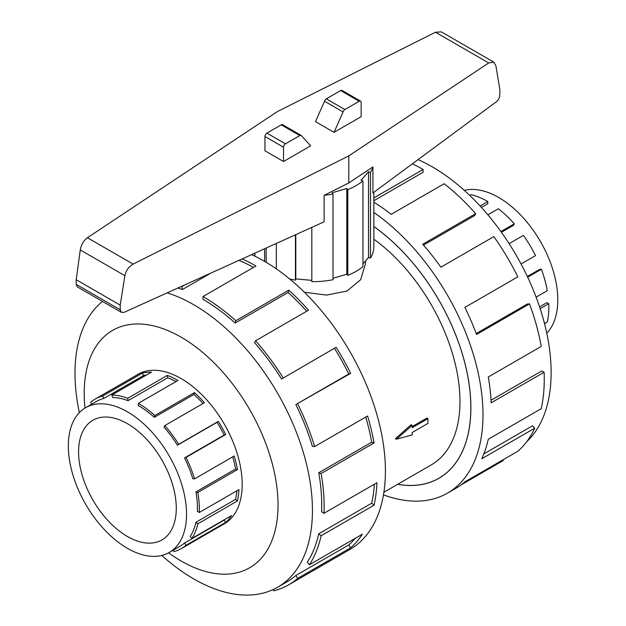 <?xml version="1.0" encoding="UTF-8"?>
<svg xmlns="http://www.w3.org/2000/svg" width="626" height="626" viewBox="0 0 626 626"><rect width="100%" height="100%" fill="white"/><g stroke="black" fill="none" stroke-linecap="round" stroke-linejoin="round"><path stroke-width="0.94" d="M365.506 260.925L365.506 263.718L360.639 279.712L346.914 291.067L326.592 295.089L304.361 292.217M395.429 438.662L411.102 424.718L412.166 425.336L396.415 439.225L395.429 438.662M412.166 426.572L426.924 418.058L427.926 418.637L412.166 427.73L412.166 425.336M383.894 492.255L431.236 464.922A138.776 80.12 -120 0 0 454.64 361.452A138.776 80.12 -120 0 0 373.855 239.21M127.43 423.677A69.087 39.884 60 0 1 172.557 484.547A69.087 39.884 60 0 1 161.97 539.909A69.087 39.884 60 0 1 127.43 536.49A69.087 39.884 60 0 1 82.296 475.611A69.087 39.884 60 0 1 92.891 420.249A69.087 39.884 60 0 1 127.43 423.677M127.43 548.329A83.594 48.265 -120 0 0 169.223 552.476A83.594 48.265 -120 0 0 182.041 485.486A83.594 48.265 -120 0 0 127.43 411.83A83.594 48.265 -120 0 0 117.164 406.939A83.594 48.265 -120 0 0 85.637 407.69A83.594 48.265 -120 0 0 72.819 474.672A83.594 48.265 -120 0 0 127.43 548.329M225.172 519.236A83.594 48.265 -120 0 1 224.171 520.143L184.529 543.032A83.594 48.265 60 0 1 180.108 546.185L169.223 552.476M236.847 490.8A83.594 48.265 -120 0 1 235.579 499.368L195.946 522.256A83.594 48.265 60 0 1 190.226 536.404L191.908 538.438L231.55 515.55A86.302 49.822 60 0 1 225.665 522.389L186.024 545.277A86.302 49.822 60 0 1 181.462 548.533A86.302 49.822 60 0 1 173.934 551.576L173.277 550.137M232.723 456.847A83.594 48.265 -120 0 1 235.579 468.991L195.946 491.88A83.594 48.265 60 0 1 197.354 511.278L199.264 512.498L238.905 489.61A86.302 49.822 60 0 1 237.45 500.933L197.808 523.821A86.302 49.822 60 0 1 191.908 538.438M128.048 400.656A83.594 48.265 60 0 0 112.672 397.494L111.843 395.022A86.302 49.822 60 0 1 127.72 398.285L128.048 400.656L167.69 377.768L167.361 375.397A86.302 49.822 60 0 1 177.956 380.444L138.315 403.332A86.302 49.822 60 0 1 154.841 415.507L194.483 392.619A86.302 49.822 60 0 1 204.436 402.706L164.794 425.594L163.965 427.112A83.594 48.265 60 0 1 177.424 445.203L217.065 422.315A83.594 48.265 -120 0 1 224.171 435.031L184.529 457.919A83.594 48.265 60 0 1 192.785 478.726L194.545 478.89L234.187 456.002A86.302 49.822 60 0 1 237.45 469.578L197.808 492.466A86.302 49.822 60 0 1 199.264 512.498M202.996 403.543A83.594 48.265 -120 0 0 193.966 394.45L194.483 392.619M138.315 403.332L138.315 405.546A83.594 48.265 60 0 1 154.325 417.339L193.966 394.45M164.794 425.594A86.302 49.822 60 0 1 178.692 444.272L218.333 421.392A86.302 49.822 60 0 1 225.665 434.522L186.024 457.41A86.302 49.822 60 0 1 194.545 478.89M464.304 190.367A83.594 48.265 60 0 1 498.687 197.487A83.594 48.265 60 0 1 508.954 204.444A83.594 48.265 60 0 1 546.764 333.196M480.103 206.001L487.803 201.556A86.302 49.822 -120 0 0 471.276 194.647L469.813 195.492M222.723 524.713A86.357 49.861 -120 0 0 224.296 523.868A86.357 49.861 -120 0 0 237.536 454.672A86.357 49.861 -120 0 0 181.125 378.574A86.357 49.861 -120 0 0 137.947 374.293A86.357 49.861 -120 0 0 136.429 375.232M161.813 555.45A167.901 96.936 -120 0 0 193.708 578.901A167.901 96.936 -120 0 0 277.662 587.219A167.901 96.936 -120 0 0 303.399 452.676A167.901 96.936 -120 0 0 193.708 304.721A167.901 96.936 -120 0 0 167.15 292.858M102.476 301.419A167.901 96.936 -120 0 0 79.353 412.62M168.597 552.821A137.063 79.134 -120 0 0 181.125 560.99A137.063 79.134 -120 0 0 278.038 505.033A137.063 79.134 -120 0 0 181.125 337.171A137.063 79.134 -120 0 0 85.019 408.058M242.137 258.921A171.328 98.916 60 0 1 255.956 265.987L203.004 296.56L203.004 299.361A167.901 96.936 60 0 1 235.157 323.047L288.109 292.475L288.766 290.159A171.328 98.916 60 0 1 308.516 310.191L255.565 340.763L254.516 342.672A167.901 96.936 60 0 1 281.559 379.012L336.115 347.274A171.328 98.916 60 0 1 350.67 373.339L295.824 404.56A167.901 96.936 60 0 1 312.405 446.361L314.635 446.565L367.587 415.993A171.328 98.916 60 0 1 374.066 442.942L321.115 473.514L318.751 472.771A167.901 96.936 60 0 1 321.576 511.739L324.002 513.281L376.954 482.709A171.328 98.916 60 0 1 374.066 505.198L321.115 535.77L318.751 533.782A167.901 96.936 60 0 1 307.272 562.211L309.4 564.777L362.352 534.205A171.328 98.916 60 0 1 350.67 547.781L297.718 578.354A171.328 98.916 60 0 1 288.664 584.825L349.934 549.448A171.328 98.916 -120 0 0 376.195 412.166A171.328 98.916 -120 0 0 264.266 261.191A171.328 98.916 -120 0 0 251.605 254.641M181.501 286.364A171.328 98.916 60 0 1 181.963 286.536L185.053 284.76M253.507 267.404A167.901 96.936 -120 0 0 238.929 260.377M177.94 287.976A167.901 96.936 60 0 1 182.385 289.541L211.025 273.006M418.043 159.63A167.901 96.936 60 0 1 432.402 166.915A167.901 96.936 60 0 1 538.876 304.815A167.901 96.936 60 0 1 526.622 441.815M373.855 212.472A171.328 98.916 60 0 1 475.932 363.55A171.328 98.916 60 0 1 447.512 493.116A171.328 98.916 60 0 1 383.472 494.869M502.928 459.875L503.273 460.533L460.994 484.947M447.512 493.116L455.822 488.311A171.328 98.916 -120 0 0 464.875 481.848L517.827 451.276A171.328 98.916 -120 0 0 534.745 428.161L481.793 458.733A171.328 98.916 -120 0 0 488.272 439.256L541.224 408.684A171.328 98.916 -120 0 0 544.111 372.251L491.16 402.823A171.328 98.916 -120 0 0 488.272 377.001L541.224 346.428A171.328 98.916 -120 0 0 529.51 303.892L476.558 334.464A171.328 98.916 -120 0 0 464.875 307.405L517.827 276.833A171.328 98.916 -120 0 0 493.836 236.612L440.884 267.185A171.328 98.916 -120 0 0 422.722 244.25L475.674 213.677A171.328 98.916 -120 0 0 444.155 183.747L391.195 214.319A171.328 98.916 -120 0 0 373.855 202.245M373.855 197.918L423.113 169.482L423.113 172.275L373.855 200.719M475.674 213.677L474.625 215.594L423.489 245.118M529.51 303.892L527.382 304.001L476.214 333.541M544.111 372.251L541.693 370.991L491.027 400.241M534.745 428.161L532.515 425.782L483.867 453.873M373.855 192.276L373.855 246.558A60.792 35.095 180 0 1 370.482 258.076L368.526 257.505L362.955 263.812M348.799 182.948L348.799 155.874L488.71 62.952L493.851 62.177L495.87 65.652L499.931 90.027L499.611 96.96L498.382 99.604L496.582 101.6L372.924 192.964L372.924 166.923L348.799 182.948L324.127 195.328A60.792 35.095 0 0 0 333.016 193.974L332.015 192.839L346.788 188.496L347.79 189.623A60.792 35.095 0 0 0 362.955 180.867L362.955 266.606A60.792 35.095 180 0 1 347.79 275.362L346.788 274.235L333.016 278.288M333.016 193.974L333.016 279.712A60.792 35.095 180 0 1 311.826 281.645L311.826 227.387M311.826 280.362L295.793 278.899L295.449 280.151A60.792 35.095 180 0 1 289.658 278.953M324.127 195.328L324.127 221.823L124.136 312.327L121.444 312.366L120.215 309.792L120.215 305.128L124.895 275.706C125.983 270.542 128.721 266.676 133.127 264.109L348.799 155.874M493.851 62.177L441.408 31.903L435.493 32.223L277.318 111.616L87.429 237.731C83.602 240.627 81.216 244.696 80.269 249.938L76.208 279.72L76.208 284.376L77.272 286.865L121.444 312.366M360.584 101.138L342.023 90.418A2.762 1.596 120 0 0 340.646 90.551L326.31 98.83A2.762 1.596 120 0 0 324.518 101.232L315.481 121.624L334.041 132.344L343.079 111.952A2.762 1.596 -60 0 1 344.879 109.542L359.207 101.271A2.762 1.596 -60 0 1 360.584 101.138A2.762 1.596 -60 0 1 361.155 102.398L361.155 116.686L334.041 132.344M324.518 101.232L343.079 111.952M310.637 145.858L283.523 161.516L283.523 147.227A2.762 1.596 -60 0 1 285.472 143.839L299.807 135.568A2.762 1.596 -60 0 1 301.184 135.427A2.762 1.596 -60 0 1 301.599 135.897L310.637 145.858M301.184 135.427L282.623 124.715A2.762 1.596 120 0 0 281.238 124.848L266.911 133.119A2.762 1.596 120 0 0 264.954 136.507L264.954 150.796L283.523 161.516M120.215 305.128L76.208 279.72M295.449 280.151L295.449 234.797M295.793 234.64L295.793 278.899M276.332 243.451L276.332 268.851M254.868 253.162L254.868 256.183M264.61 261.386L264.61 248.757M362.955 180.867L360.999 180.296L368.526 171.767L370.482 172.338A60.792 35.095 0 0 0 372.924 166.923M370.482 172.338L370.482 258.076M368.526 171.767L368.526 257.505M347.79 189.623L347.79 275.362M346.788 188.496L346.788 274.235M266.16 248.052L266.16 262.294M423.113 169.482A171.328 98.916 -120 0 0 412.362 163.824M373.855 226.534A154.192 89.025 60 0 1 464.727 362.446A154.192 89.025 60 0 1 438.943 478.28A154.192 89.025 60 0 1 397.627 484.328M182.385 289.541L181.963 286.536M235.157 323.047L235.814 320.731L288.766 290.159M306.701 311.239A167.901 96.936 -120 0 0 288.109 292.475M203.004 296.56A171.328 98.916 60 0 1 235.814 320.731M281.559 379.012L336.115 347.274M295.824 404.56L348.776 373.996A167.901 96.936 -120 0 0 334.511 348.447M348.776 373.996L350.67 373.339M255.565 340.763A171.328 98.916 60 0 1 283.163 377.846M318.751 472.771L371.703 442.199A167.901 96.936 -120 0 0 365.733 417.057M371.703 442.199L374.066 442.942M297.718 403.911A171.328 98.916 60 0 1 314.635 446.565M318.751 533.782L371.703 503.21A167.901 96.936 -120 0 0 374.364 484.203M371.703 503.21L374.066 505.198M321.115 473.514A171.328 98.916 60 0 1 324.002 513.281M297.718 578.354L295.824 575.513L348.776 544.941A167.901 96.936 -120 0 0 355.341 538.25M348.776 544.941L350.67 547.781M321.115 535.77A171.328 98.916 60 0 1 309.4 564.777M273.132 589.567L273.719 590.858A171.328 98.916 60 0 0 288.664 584.825M295.824 575.513A167.901 96.936 60 0 1 286.951 581.859L277.662 587.219M544.526 323.65L547.296 322.054A86.302 49.822 -120 0 0 548.752 303.696L546.834 302.702L539.581 306.897M536.114 297.147L547.296 290.691A86.302 49.822 -120 0 0 541.396 269.266L539.714 269.352L527.342 276.489M521.051 263.984L535.512 255.635A86.302 49.822 -120 0 0 523.422 235.376L509.102 243.639M501.41 232.285L513.445 225.337L514.275 223.826A86.302 49.822 -120 0 0 498.398 208.748L487.873 214.82M481.425 207.449L487.803 203.771L487.803 201.556M541.396 269.266L527.671 277.185M548.752 303.696L540.16 308.657M500.886 231.557L514.275 223.826M178.692 444.272L177.424 445.203M184.529 457.919L186.024 457.41M195.946 491.88L197.808 492.466M195.946 522.256L197.808 523.821M184.529 543.032L186.024 545.277M91.811 404.122L90.606 402.315A86.302 49.822 60 0 1 95.168 399.059A86.302 49.822 60 0 1 102.695 396.015L103.814 398.457L143.456 375.569L142.337 373.127A86.302 49.822 60 0 1 151.476 372.134L111.843 395.022M85.637 407.69L96.521 401.399A83.594 48.265 60 0 1 103.814 398.457M154.841 415.507L154.325 417.339M127.72 398.285L167.361 375.397M217.065 422.315L218.333 421.392M102.695 396.015L142.337 373.127M146.617 374.943A83.594 48.265 -120 0 0 143.456 375.569M176.008 381.57A83.594 48.265 -120 0 0 167.69 377.768M224.171 435.031L225.665 434.522M235.579 468.991L237.45 469.578M235.579 499.368L237.45 500.933M224.171 520.143L225.665 522.389M396.415 439.225L412.166 434.921L412.166 432.527L427.926 423.426L427.926 418.637M397.69 484.289A154.137 88.994 -120 0 0 438.92 478.233A154.137 88.994 -120 0 0 464.688 362.438A154.137 88.994 -120 0 0 373.855 226.581M340.646 90.551L359.207 101.271M326.31 98.83L344.879 109.542M283.523 147.227L264.954 136.507M285.472 143.839L266.911 133.119M299.807 135.568L281.238 124.848M488.71 62.952L435.493 32.223M133.127 264.109L87.429 237.731M124.895 275.706L80.269 249.938M120.215 309.792L76.208 284.376M225.814 522.929L181.462 548.533M139.52 373.456L95.168 399.059M440.978 477.035L438.92 478.233"/></g></svg>
